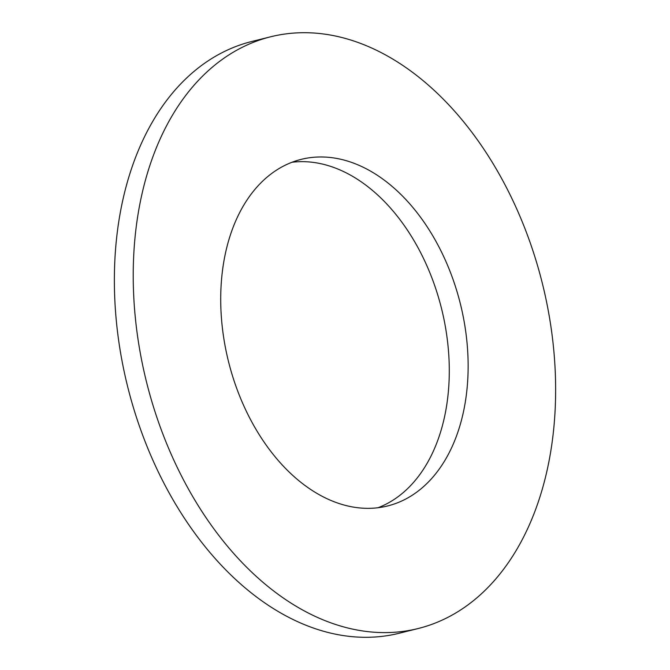 <?xml version="1.0" encoding="UTF-8"?>
<svg xmlns="http://www.w3.org/2000/svg" width="670" height="670" viewBox="0 0 670 670"><rect width="100%" height="100%" fill="white"/><g stroke="black" fill="none" stroke-linecap="round" stroke-linejoin="round"><path stroke-width="1" d="M378.031 507.734A178.597 119.478 76 0 0 449.269 367.813A178.597 119.478 76 0 0 291.969 162.266M468.121 363.115A178.597 119.478 76 0 0 301.257 159.351A178.597 119.478 76 0 0 220.732 302.187A178.597 119.478 76 0 0 387.595 505.959A178.597 119.478 76 0 0 468.121 363.115M133.246 280.646A304.925 203.982 76 0 0 418.13 628.535A304.925 203.982 76 0 0 555.606 384.664A304.925 203.982 76 0 0 270.722 36.766A304.925 203.982 76 0 0 133.246 280.646M270.722 36.766L251.87 41.465A304.925 203.982 76 0 0 114.394 285.336A304.925 203.982 76 0 0 399.278 633.234L418.13 628.535"/></g></svg>
